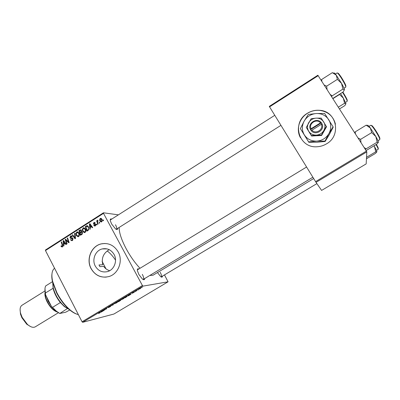 <?xml version="1.0" encoding="UTF-8"?>
<svg xmlns="http://www.w3.org/2000/svg" width="400" height="400" viewBox="0 0 400 400"><rect width="100%" height="100%" fill="white"/><g stroke="black" fill="none" stroke-linecap="round" stroke-linejoin="round"><path stroke-width="0.6" d="M326.525 143.84C341.705 135.475 336.62 111.07 319.68 110.32C315.28 109.955 311.18 110.945 307.37 113.29C291.235 122.435 298.785 148.51 317.245 146.74C320.555 146.545 323.65 145.58 326.525 143.84M335.44 124.12C333.275 116.18 328.03 111.605 319.7 110.385C315.3 110.02 311.2 111.01 307.4 113.35C299.065 118.395 295.855 129.705 300.455 137.71M109.68 270.705C107.17 269.95 105.18 268.515 103.71 266.4L99.895 266.665L99 264.975L99.895 266.665M95.3 266.11C98.24 270.95 102.345 272.775 107.615 271.585C114.225 269.83 117.68 260.72 114.085 254.45C111.255 249.825 107.32 247.98 102.285 248.915C95.415 250.39 91.66 259.675 95.3 266.11M91.09 268.665C95.36 275.705 101.325 278.325 108.995 276.525C118.445 273.91 123.325 260.835 118.16 251.86C114.115 245.26 108.5 242.595 101.315 243.86C91.34 245.895 85.825 259.33 91.09 268.665M105.005 243.47L101.43 243.865C91.455 245.895 85.945 259.325 91.205 268.655C94.685 274.66 99.725 277.475 106.315 277.095M144.655 278.57C144.575 279.94 143.815 280.09 142.37 279.01L138.865 274.475L137.44 270.795C137.165 269.01 137.65 268.4 138.895 268.97M143.03 279.46L143.31 279.375C144.005 278.67 143.68 276.995 142.33 274.35M117.665 228.38C117.64 229.7 116.92 229.87 115.505 228.88L111.595 223.965L110.35 220.835C110.045 219.145 110.5 218.565 111.72 219.1M116.12 229.28L116.375 229.195C116.995 228.58 116.705 227.1 115.495 224.755M162.415 276.14C162.4 277.295 161.82 277.46 160.675 276.63L157.46 272.55M161.075 276.905L161.235 276.85C161.815 276.23 161.47 274.695 160.2 272.24M140.02 268.285C135.02 262.995 130.45 256.57 126.31 249.01C121.49 239.875 119.105 232.685 119.15 227.445M135.49 291.535L134.915 291.78L135.49 291.535M138.315 289.845L137.74 290.09L138.315 289.845M123.13 298.955L120.685 299.83L123.82 298.135L124.065 298.27L123.095 298.89M128.55 295.695L128.1 295.965L128.195 295.205L131.015 294.22L128.55 295.695L128.265 295.16M120.03 300.8L118.445 301.755L117.275 301.755L119.845 300.385L120.71 300.315L119.995 300.735M113.38 304.79L110.365 305.895L112.915 304.97L112.79 304.44L113.235 304.175L113.38 304.79L113.1 304.26M98.65 313.475L99.945 312.74L98.92 312.76L99.33 312.51L100.39 312.525L98.625 313.425M104.74 309.965L103.065 310.275L106.26 308.95L105.175 309.01L105.59 308.76L106.845 308.705L103.65 310.03L104.74 309.965M82.665 322.305L113.93 314.03L168.065 281.805L143 286.125L82.665 322.305L82.05 321.77L142.42 285.54L143 286.125M101.52 311.895L101.08 312.16L100.945 311.545L101.445 311.245L103.925 310.455L101.52 311.895L101.24 311.365M110.205 306.7L108.345 307.58L110.495 306.33L107.835 307.48L110.26 306.155L108.295 307.255L110.89 306.085L110.175 306.635M116.535 302.905L114.065 303.795L117.195 302.105L117.455 302.235L116.505 302.84M132.27 293.3L133.945 292.37L132.115 293.185L132.63 292.73L134.375 292.145L132.27 293.3M126.225 297.09L125.045 297.795L123.925 297.765L127.055 296.175L127.3 296.325L126.195 297.025M140.225 288.71L138.54 289.28L140.78 288.06L140.195 288.66M136.7 290.81L135.525 291.005L136.835 290.225L136.31 290.66L136.7 290.81M142.195 287.52L141.62 287.76L142.195 287.52M85.4 228.965C86.105 230.29 85.97 231.455 84.995 232.47L84.54 232.66L82.715 231.51L82.265 229.33L83.555 227.77L85.4 228.965M90.14 227.59L90.265 229.035L89.83 229.315L89.41 223.98L89.905 223.665L92.665 227.505L92.255 227.765L91.52 226.705L90.14 227.59M62.37 246.91L62.03 247.055L60.955 246.09L61.32 245.78L62.14 246.41L62.255 245.295L61.18 242.065L61.58 241.81L62.69 245.155L62.37 246.91M72.98 238.505L72.42 240.495L71.87 240.735L70.5 239.84L70.87 239.54L71.29 240.085L72.19 239.99L72.605 238.8L70.9 238.455L69.975 237.835L70.465 236.045L70.94 235.84L72.26 236.625L71.885 236.925L70.71 236.54L70.36 237.555L72.98 238.505M74.99 233.22L75.505 238.455L74.995 238.78L72.22 234.995L72.625 234.735L75 237.98L74.56 233.495L74.99 233.22M78.985 233.07C79.685 234.39 79.55 235.555 78.58 236.565L78.135 236.75L76.31 235.605L75.87 233.425L77.14 231.875L78.985 233.07M103.315 219.905L103.54 220.565L103.13 220.825L102.895 220.17L103.315 219.905M118.39 214.855L103.455 212.79L103.5 213.35L45.47 250.56L82.05 321.77M103.5 213.35L142.42 285.54M82.4 232.315L81.975 234.325L80.43 235.31L78.885 230.725L80.44 229.82L81.47 230.425L81.475 231.78L82.4 232.315M63.84 244.39L63.96 245.82L63.535 246.095L63.135 240.815L63.615 240.505L66.305 244.325L65.905 244.58L65.19 243.525L63.84 244.39M66.18 241.025L67.1 243.82L66.7 244.075L65.18 239.505L65.595 239.235L68.53 242.065L67.215 238.2L67.615 237.945L69.145 242.515L68.73 242.78L65.79 239.96L66.18 241.025M95.28 225.91L94.82 226.105L93.73 225.44L94.105 225.125L95.095 225.515L95.38 224.705L93.445 224.015L93.835 222.605L94.285 222.415L95.25 222.94L94.875 223.25L94.015 223L93.815 223.69L95.765 224.415L95.28 225.91M88.575 229.98L86.86 231.21L85.295 226.615L86.895 225.71L88.52 226.845L88.575 229.98M101.895 219.16C102.465 220.165 102.38 221.06 101.635 221.855L101.25 222.01L100.01 221.26C99.405 220.22 99.485 219.3 100.26 218.495L100.635 218.34L101.895 219.16M99.54 222.31L99.765 222.97L99.36 223.23L99.125 222.58L99.54 222.31M97.75 222.625L98.2 223.975L97.785 224.235L96.635 220.885L97.045 220.62L97.28 221.315L97.575 220.21L97.91 220.145L97.75 222.625M96.795 224.065L97.02 224.725L96.615 224.985L96.38 224.33L96.795 224.065M45.47 250.56L45.495 249.97L103.455 212.79M164.485 274.9L168.065 281.805M99 264.975L102.825 264.735C101.25 258.2 103.375 253.175 109.2 249.665M316.035 182.355L321.59 190.425L366.175 163.89L366.825 151.89L316.035 182.355L315.58 181.625L366.415 151.12L366.825 151.89M318.21 75.655L269.565 106.85L269.29 106.395L317.865 75.235L366.415 151.12M269.565 106.85L315.58 181.625M313.68 178.54L152.99 275.24L149.85 275.44M103.425 220.23L102.895 220.17M79.81 230.785L78.885 230.725M81.47 230.425L80.73 230.38L81.22 230.075M80.885 229.85L80.44 229.82M81.595 232.21L82.045 231.9M79.47 231L79.95 232.43L81.165 231.425L81.075 230.7L80.55 230.37L79.47 231M80.89 232.485L79.95 232.43M81.595 230.735L81.075 230.7M81.62 231.45L81.165 231.425M80.135 232.965L80.655 234.515L81.79 233.76L81.995 232.56L81.425 232.22L80.135 232.965M81.605 234.56L80.655 234.515M82.515 232.59L81.995 232.56M82.445 233.795L81.79 233.76M78.435 236.645L77.89 236.2M76.88 235.63L76.31 235.605M76.37 233.45L75.87 233.425M77.54 232.425L77.88 232.135L76.675 232.065M78.595 232.485L77.685 232.46M78.465 236.065L78.94 236.245M76.35 233.545L76.72 235.37L78.355 236.06C79.06 235.23 79.13 234.305 78.56 233.28L77.23 232.435L76.35 233.545M79.1 233.31L78.56 233.28M79.055 236.09L78.355 236.06M72.835 235.02L72.22 234.995M75.46 238L75 237.98M75.02 233.52L74.56 233.495M72.27 240.585L71.895 240.16M71.05 239.86L70.5 239.84M72.64 240.185L71.805 240.16M72.92 240.015L72.19 239.99M73.105 238.815L72.605 238.8M72.99 238.525L72.31 238.5M72.97 238.485L72.44 238.505M71.155 238.465L70.9 238.455M71.85 238.44L71.205 237.88L69.975 237.835M71.33 236.405L71.695 236.1L70.465 236.045M71.93 237.875L72.375 237.89M62.55 246.765L61.115 246.49M61.44 246.09L60.955 246.09M62.78 246.41L62.14 246.41M61.665 242.075L61.18 242.065M63.845 240.83L63.135 240.815M65.75 243.535L65.19 243.525M63.685 242.2L63.8 243.765L64.88 243.075L63.56 241.15L63.685 242.2M64.79 243.78L63.8 243.765M64.08 241.16L63.56 241.15M65.435 243.085L64.88 243.075M65.91 239.525L65.18 239.505M69 242.075L68.53 242.065M68.605 240.895L68.1 240.885M67.71 238.215L67.215 238.2M67.415 240.915L66.685 240.895M66.395 239.975L65.79 239.96M94.475 225.555L93.76 225.495M94.385 225.495L93.73 225.44M95.665 225.565L95.095 225.515M95.88 224.75L95.38 224.705M95.83 224.555L95.15 224.495M94.885 224.45L93.445 224.015M94.705 222.94L94.975 222.715L93.835 222.605M95.15 224.03L95.455 224.075M95.175 225.97L94.92 225.625M90.18 224.05L89.41 223.98M92.125 226.755L91.52 226.705M89.975 225.375L90.1 226.96L91.2 226.255L89.845 224.315L89.975 225.375M91.01 227.03L90.1 226.96M90.41 224.365L89.845 224.315M91.8 226.305L91.2 226.255M86.205 226.69L85.295 226.615M87.18 226.255L87.75 225.91M87.55 225.8L86.785 225.735M85.885 226.89L87.085 230.41L87.6 230.08C88.61 229.29 88.775 228.29 88.1 227.075L87.015 226.26L85.885 226.89M88.01 230.475L87.085 230.41M88.655 227.12L88.1 227.075M88.435 230.135L87.6 230.08M84.815 232.57L84.25 232.11M83.295 231.545L82.715 231.51M82.77 229.365L82.265 229.33M83.935 228.32L84.26 228.05L83.08 227.965M85.025 228.4L84.12 228.365M84.82 231.965L85.34 232.17M82.75 229.445L83.125 231.275L84.77 231.965C85.475 231.13 85.545 230.205 84.97 229.18L83.64 228.33L82.75 229.445M85.52 229.215L84.97 229.18M85.465 232.005L84.77 231.965M101.545 221.905L101.23 221.55L101.485 219.415L100.445 218.885L100.395 220.95L101.9 221.62M100.655 221.325L100.01 221.26M101.09 218.86L101.375 218.62L100.26 218.495M101.76 218.935L100.94 218.845M102.045 219.48L101.485 219.415M101.97 221.525L101.43 221.47M99.65 222.63L99.125 222.58M97.155 220.94L96.635 220.885M97.925 220.25L97.575 220.21M96.905 224.38L96.38 224.33M101.265 311.35L101.47 311.74M101.425 311.475L102.575 310.995L101.385 311.395M101.295 311.335L101.465 311.66M114.235 303.625L114.375 303.9M114.56 303.53L116.99 302.465L114.505 303.425M118.285 301.45L118.445 301.755M117.83 301.5L119.515 300.665L117.8 301.44M118.33 301.505L120.26 300.53L118.3 301.44M128.355 295.11L128.56 295.5M128.615 295.175L129.72 294.72L128.525 295.01M128.41 295.075L128.585 295.405M124.905 297.53L125.045 297.795M124.48 297.515L125.335 297.54L126.855 296.54L124.445 297.45M120.84 299.67L120.98 299.94M121.185 299.56L123.6 298.5L121.13 299.45M139.42 288.725L139.135 289.15L140.495 288.42L139.39 288.675M136.11 290.75L136.28 291.065M76.77 314.125C74.605 313.41 72.28 312.02 69.785 309.96C64.71 305.64 60.335 299.965 56.66 292.93L52.54 282.01C51.815 278.855 51.62 276.155 51.955 273.9M54.555 268.25C51.855 270.415 51.22 274.815 52.645 281.45L56.875 292.65C60.645 299.86 65.135 305.685 70.33 310.115C73.26 312.53 75.945 314.035 78.385 314.635M102.105 261.345L105.98 268.825M115.54 260.135C112.8 256.085 110.025 253.025 107.215 250.955M339.475 108.945L344.835 105.605L345.95 103.67L343.325 98.11L344.565 103.28L345.935 103.87M338.34 107.165L344.565 103.28M332.91 98.665L339.55 94.495L343.325 98.11L340.555 93.57M339.545 94.205L339.55 94.495M327.095 89.56L326.63 86.185L324.175 84.995M332.78 98.46L343.23 91.89L344.435 89.64C344.27 88.615 343.305 86.525 341.535 83.365L342.905 89.095L344.42 89.905M331.615 96.64L332.19 95.84L342.905 89.095M332.19 95.84L330.215 94.445M337.385 79.355L341.535 83.365L336.22 75.12L337.385 79.355L326.63 86.185M321.845 81.345L321.715 79.455L332.325 72.68L336.22 75.12C334.675 73.125 333.91 72.5 333.925 73.25M321.715 79.455L321.175 80.295M333.91 73.245L332.325 72.68M373.965 145.83L374.555 146.725L374.02 145.795M366.53 157.31L375.715 151.82L376.88 151.845L375.485 153.395L366.45 158.785M376.875 151.875L376.88 151.845C376.9 151.23 376.125 149.52 374.555 146.725L375.715 151.82M378.385 142.355L378.395 142.315C378.425 141.58 377.58 139.665 375.855 136.565L370.34 128.02L371.715 132.62L375.855 136.565L377.12 142.205L378.395 142.315L376.845 144.105L366.065 150.575M365.385 149.51L366.07 148.85L364.09 147.475M366.07 148.85L377.12 142.205M361.015 142.67L360.615 139.35L371.715 132.62M360.615 139.35L357.99 137.935M366.155 125.185L370.34 128.02C368.555 125.68 367.615 124.82 367.515 125.44L366.155 125.185L355.215 131.865L354.575 132.585M355.415 133.895L355.215 131.865M69.085 309.365L64.405 306.64L60.38 302.55C56.725 297.975 54.3 293.225 53.095 288.31L52.76 282.9L53.2 287.76C55.225 295.27 59.14 301.61 64.94 306.79L69.09 309.365M53.1 288.28L45.355 293.045L45.535 294.73L44.985 288.62M67.31 308.615L59.78 313.485L55.81 310.975L51.38 306.275L45.535 294.73M69.815 309.97L65.69 312.215L59.78 313.485M51.38 306.275L56.32 311.12L59.58 313.33M60.38 302.55L52.595 307.33M52.62 281.59L45.665 285.94C44.835 287.64 44.735 290.01 45.355 293.045M30.695 326.64L26.725 324.205L21.88 317.71L20.49 314.1L20.095 309.465M44.895 290.99L21.975 305.28C20.075 306.63 19.625 309.335 20.63 313.395L22.14 317.325L27.415 324.4C30.595 327.115 33.215 327.925 35.27 326.835L58.33 312.765M45.04 292.365C44.59 294.91 45.295 298.075 47.15 301.865C50.135 307.355 53.475 310.74 57.165 312.015M320.485 122.88L311.025 128.765L310.36 129.36L311.205 130.625C315.33 136.175 325.23 130.065 322.04 123.895L321.265 122.575L320.485 122.88C316.805 118.195 308.405 123.45 311.025 128.765M321.225 122.605C317.045 117.075 307.245 123.215 310.4 129.335M306.285 127.425L311.385 135.605L316.315 135.115L321.445 135.08L321.595 135.5L326.525 126.76L321.225 118.105L316.1 118.14L311.175 118.705L306.285 127.425L311.57 136.02L321.595 135.5M311.385 135.605L311.57 136.02M321.445 135.08L326.395 126.305M324.995 141.085L328.92 133.575L333.07 126.805L324.63 113.465L316.29 113.525L308.305 114.465L304.15 121.13C301.72 125.845 301.77 130.42 304.315 134.865C307.17 139.125 311.28 141.215 316.64 141.14C322.01 140.695 326.1 138.175 328.92 133.575C331.405 128.805 331.34 124.175 328.73 119.695C325.8 115.425 321.65 113.37 316.29 113.525C310.95 114.035 306.905 116.57 304.15 121.13L300.385 128.615L308.825 142.275L308.635 141.895L316.64 141.14L324.995 141.085L325.125 141.475L317.095 142.225L308.825 142.275M333.07 126.805L333.175 127.245L329.25 134.745L325.125 141.475M300.385 128.615L308.635 141.895M308.625 122.815C307.12 125.72 307.155 128.535 308.725 131.275C310.49 133.89 313.02 135.17 316.315 135.115C319.61 134.83 322.12 133.28 323.845 130.46C325.365 127.53 325.325 124.695 323.73 121.945C321.935 119.325 319.395 118.055 316.1 118.14C312.815 118.45 310.32 120.005 308.625 122.815M311.205 130.625L322.04 123.895M311.835 130.06C315.47 134.765 323.945 129.53 321.3 124.175M322.01 123.905L321.365 122.875L310.52 129.62M321.365 122.875L321.265 122.575M81.06 230.175L79.87 230.095M81.795 232.085L80.605 232.015M82.26 234.08L81.41 234.035M75.355 236.95L74.88 236.93M72.255 237.845L71.615 237.825M62.74 245.3L62.255 245.295M64.76 242.13L64.2 242.12M95.415 224.055L94.465 223.965M91.11 225.345L90.5 225.29M87.43 226.095L86.26 226M345.52 102.375L347.18 101.345C347.265 100.44 345.87 97.685 343.005 93.085L342.515 92.34M342.85 92.13L343.375 92.935M343.385 92.95C346.465 97.94 347.715 100.53 347.135 100.72M344 88.245L345.775 87.13C345.905 86.075 344.375 82.985 341.185 77.86C339 74.545 337.65 72.9 337.13 72.925L335.36 74.05M337.7 73.22C337.94 72.655 339.235 74.15 341.595 77.705M341.605 77.725C344.955 83.145 346.34 86.065 345.765 86.48M378.2 149.185L378.14 149.37C378.355 149.03 377.655 147.435 376.04 144.585M376.38 144.38C378.115 147.475 378.69 148.935 378.105 148.75M377.945 140.705L379.765 139.61C379.955 138.695 378.52 135.795 375.46 130.91C372.99 127.16 371.44 125.275 370.82 125.255L369.01 126.355M375.87 130.74C379.075 135.895 380.375 138.64 379.765 138.96M371.41 125.55C371.735 125.02 373.22 126.745 375.865 130.725M55.925 311.07C52.715 309.45 49.895 306.36 47.465 301.81C45.985 298.825 45.27 296.19 45.33 293.895M46.555 296.74L48.29 301.445L51.225 305.96M81.675 232.235L82.38 232.275M77.14 231.875L77.765 231.91M78.05 236.185L78.96 236.225M70.94 235.84L71.445 235.865M71.375 236.42L72.165 236.45M61.985 246.475L62.75 246.48M94.855 225.62L95.565 225.68M94.285 222.415L94.76 222.46M94.54 222.925L95.19 222.985M86.895 225.71L87.445 225.755M83.555 227.77L84.215 227.82M84.455 232.09L85.36 232.145M100.635 218.34L101.155 218.4M107.115 248.905L102.285 248.915M52.54 282.01L52.645 281.45M69.785 309.96L70.33 310.115M274.77 115.31L110.245 220.04M280.95 125.355L116.185 229.315M321.315 80.515L321.535 79.725M316.895 183.605L161.11 276.925M378.14 149.37L376.445 150.385M143.105 279.5L312.87 177.22M137.35 269.91L306.585 167.01M64.405 306.64L64.94 306.79M53.095 288.31L53.2 287.76M55.81 310.975L56.32 311.12M45.36 294.045L45.42 293.745M20.49 314.1L20.63 313.395M26.725 324.205L27.415 324.4"/></g></svg>
